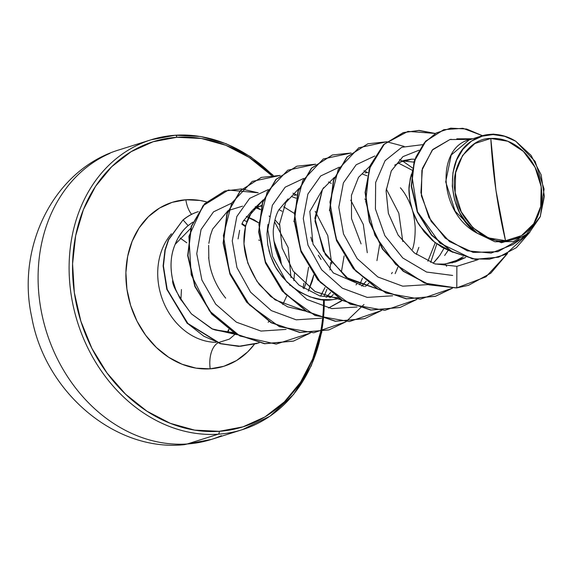 <?xml version="1.0" encoding="UTF-8"?>
<svg xmlns="http://www.w3.org/2000/svg" width="573" height="573" viewBox="0 0 573 573"><rect width="100%" height="100%" fill="white"/><g stroke="black" fill="none" stroke-linecap="round" stroke-linejoin="round"><path stroke-width="0.86" d="M227.366 332.505L228.613 329.504L227.359 332.505M186.805 242.794L180.08 238.046M181.448 289.537L180.889 299.98L181.448 289.537M320.586 331.982L312.65 359.027L300.474 382.349L284.366 401.895L264.941 416.929L242.945 426.864L219.215 431.319A2.485 1.39 86.1 0 1 218.22 434.191L187.206 443.982A59.857 33.435 86.1 0 1 182.393 444.841A59.857 33.435 -93.9 0 0 187.206 443.982A151.952 124.893 -107.5 0 1 44.2 323.974A151.952 124.893 -107.5 0 1 109.93 153.349A151.952 124.893 72.5 0 0 44.2 323.974A151.952 124.893 72.5 0 0 187.206 443.982L218.22 434.191A151.952 124.893 -107.5 0 1 75.213 314.19A151.952 124.893 -107.5 0 1 140.944 143.565A151.952 124.893 -107.5 0 1 175.145 135.271A151.952 124.893 72.5 0 0 140.944 143.565A151.952 124.893 72.5 0 0 75.213 314.19A151.952 124.893 72.5 0 0 218.22 434.191A2.485 1.39 -93.9 0 0 219.215 431.319A149.467 122.851 -107.5 0 1 74.34 292.667A149.467 122.851 -107.5 0 1 176.849 137.284A2.485 1.39 -93.9 0 0 175.345 135.235A2.485 1.39 -93.9 0 0 175.145 135.271M490.81 138.473L495.946 190.286L505.536 240.696C483.992 244.377 456.731 217.224 455.17 192.492C449.64 168.025 468.628 137.749 490.81 138.473L474.91 143.479L462.554 155.498L455.628 172.709L455.17 192.492L461.265 211.831L472.976 227.782L488.518 237.917L505.536 240.696L521.437 235.689L533.785 223.671L540.719 206.459L541.177 186.676L535.082 167.337L523.371 151.387L507.828 141.252L490.81 138.473A51.964 42.71 -107.5 0 1 541.177 186.676A51.964 42.71 -107.5 0 1 505.536 240.696A331.531 185.186 86.1 0 1 495.946 190.286A331.531 185.186 86.1 0 1 490.81 138.473M259.411 240.474L258.767 239.987L259.411 240.474M217.855 342.948A23.02 12.864 -93.9 0 0 210.212 368.833L223.857 366.276L236.506 360.56L247.672 351.915L254.369 344.309A85.943 70.637 -107.5 0 1 210.212 368.833A23.02 12.864 86.1 0 1 216.372 344.001M191.575 214.331A23.02 12.864 86.1 0 1 185.853 199.769A85.943 70.637 -107.5 0 1 206.481 201.868L199.963 200.457L185.853 199.769A23.02 12.864 -93.9 0 0 191.575 214.331M175.152 244.349C170.618 255.214 169.816 267.161 172.752 280.204C169.859 266.796 170.661 254.849 175.152 244.349L177.888 238.318L182.551 231.32C184.119 229.666 183.016 230.239 188.116 225.633L192.8 222.159L188.116 225.633C182.35 230.532 178.031 236.771 175.152 244.349L190.53 228.534M243.747 220.29A56.175 46.169 -107.5 0 1 246.805 221.558A56.175 46.169 72.5 0 0 243.747 220.29M235.489 333.894L229.458 339.087L235.489 333.894M245.523 225.97L242.071 223.549M171.427 233.791A62.915 51.713 72.5 0 0 163.434 302.014A62.915 51.713 72.5 0 0 216.114 342.339A62.915 51.713 72.5 0 1 163.434 302.014A62.915 51.713 72.5 0 1 171.427 233.791M219.459 342.246L229.458 339.087M484.264 135.214A56.175 46.169 -107.5 0 1 490.022 134.39A56.175 46.169 -107.5 0 1 490.309 134.369A56.175 46.169 72.5 0 0 490.022 134.39A56.175 46.169 72.5 0 0 484.264 135.214L471.5 141.108L482.022 135.844L484.264 135.214M411.486 174.056L409.258 184.886C408.506 189.864 409.079 196.761 410.984 205.571C413.541 214.338 416.478 221.071 419.794 225.776L434.671 242.322L452.892 252.313L441.919 247.292L432.4 240.431L424.156 231.843L417.502 221.93L412.667 211.143L409.817 199.963L409.029 188.904L410.275 178.454L411.486 174.056M435.315 264.017L445.207 264.067L465.663 257.478L455.492 261.961L443.559 264.196M394.668 165.203L403.693 160.49L411.521 159.165L405.118 161.185L400.548 161.693L405.118 161.185L411.521 159.165L414.802 159.23L411.521 159.165M367.887 172.494L365.037 172.896M323.623 187.629L309.843 211.423L313.016 244.134L333.293 272.92L364.263 286.436M321.038 259.469L318.344 255.264M312.156 241.677L310.831 237.143M337.934 297.759L319.942 295.962L299.006 285.132L284.129 268.594C281.035 264.368 278.098 257.635 275.327 248.403C273.378 239.013 272.798 232.122 273.593 227.725C274.503 220.168 276.265 214.195 278.858 209.811L288.112 198.838M296.85 194.913L293.999 195.314L296.85 194.913M268.923 250.401C271.473 259.168 274.41 265.908 277.726 270.606L287.345 282.496M292.602 287.152C307.945 297.58 321.159 301.77 332.254 299.715L339.18 298.554L332.254 299.715L321.231 299.536L310.287 296.964L299.851 292.13L290.332 285.261L282.088 276.68L275.434 266.767L270.599 255.973L267.749 244.8L266.961 233.734L267.956 224.48M238.074 238.905L239.636 230.303M242.221 223.234L243.36 220.992L252.578 210.055M261.338 206.122L258.487 206.524L261.338 206.122M461.723 257.786L452.111 262.9L463.213 256.725M448.086 250.458L444.662 255.472M443.925 248.424L439.935 255.186L433.131 263.301L438.266 257.485M413.849 162.13L405.118 161.185L413.849 162.13M418.856 247.4L416.313 254.405M412.467 249.391C414.336 244.055 415.239 236.699 415.174 227.302C414.465 217.955 413.011 210.757 410.812 205.7C407.783 198.151 404.302 192.17 400.369 187.758M368.854 283.349L365.359 286.536M361.706 286.106L366.161 281.264M376.948 260.6L379.634 244.721M365.266 199.454L364.851 198.96M333.343 294.558L329.84 297.745L333.336 294.558M326.187 297.315L330.642 292.474M341.429 271.803L344.115 255.923M329.747 210.663L329.332 210.169M283.678 206.803L294.114 213.285L283.678 206.796M313.818 274.897L312.306 281.021L308.26 291.234L313.818 274.897M305.423 284.595L303.934 288.677L305.91 283.012L308.596 267.14M294.228 221.866L293.82 221.379M282.031 211.258L278.979 209.596L282.031 211.251M463.543 139.432L449.898 139.547L470.841 139.375L449.898 139.547L432.808 149.474L422.387 168.441L420.904 192.671L428.933 217.496L445.285 238.182L467.26 250.831L491.154 253.087L512.95 244.564L524.445 236.57M482.008 135.851L469.108 139.919L451.195 155.039L445.701 181.87L455.141 211.201L477.202 233.225C447.513 214.016 443.201 159.179 471.5 141.108L481.757 136.216L493.009 134.576L504.584 136.281L515.764 141.237C508.788 136.911 501.26 134.576 493.195 134.247C501.031 134.505 508.552 136.84 515.764 141.237L535.125 161.414L544.085 189.054L540.332 216.472L525.054 236.148L501.454 242.716L477.202 233.225C437.206 212.196 436.368 145.263 471.099 139.368M246.29 216.436L254.097 219.846L258.667 222.847L246.29 216.436M273.851 240.717L280.326 258.015L281.393 263.938L273.851 240.724M435.043 133.573L418.856 130.494L403.17 132.657L383.545 144.668L370.165 165.568L365.101 192.478L369.32 221.694L382.528 249.219L403.234 271.28L428.948 284.831L456.495 287.968L468.542 285.311L490.803 273.206L507.563 253.431L485.983 276.816L456.796 287.875L456.874 266.33L478.097 259.648L456.874 266.33L434.771 263.845L414.308 252.894L398.156 235.166L388.372 213.371L386.08 190.809L391.287 170.89L402.905 156.637L418.92 150.248M443.667 129.734L425.61 141.173L414.179 161.07L411.242 186.06L417.302 212.117L431.512 235.166L451.789 251.719L475.225 259.39L498.51 257.198L475.103 259.376L451.717 251.676L431.483 235.138L417.309 212.125L411.242 186.11L414.15 161.156L425.524 141.259L443.667 129.734M490.424 134.34L493.668 134.125L505.307 136.374L493.668 134.125L490.424 134.34M482.487 135.701L462.941 128.309L443.817 129.691L425.825 141.166L414.451 161.063L411.536 186.017L417.602 212.031L431.777 235.037L452.011 251.583L475.404 259.283L498.653 257.155L516.423 247.608L529.896 232.165L505.379 254.519L489.399 259.204L472.338 258.838L439.921 243.138L417.509 211.802L411.736 174.421L415.819 157.224L424.206 142.992L436.182 132.993L450.743 128.159L466.637 129.025L482.487 135.701M451.187 139.303L449.898 139.547L432.221 150.105L421.9 170.324L421.399 195.859L431.147 221.364L449.533 241.598L473.234 252.428L497.93 251.676L519.131 239.521M493.195 134.247L493.668 134.125L493.195 134.247M236.921 334.696L211.852 328.802L191.396 313.868C177.874 295.546 171.656 284.323 172.752 280.204L175.66 289.394L179.829 298.146L191.396 313.868L212.733 329.21L236.914 334.689M294.522 272.941L293.863 280.591L294.529 272.949M279.502 224.981L274.954 219.846L279.502 224.988M260.471 209.603L255.909 207.841L260.471 209.603M208.844 243.36L210.327 235.718L212.583 229.143L227.975 210.728L212.583 229.143L210.305 235.797M208.636 257.521L209.46 263.458C211.809 276.165 217.217 287.725 225.683 298.139C217.21 287.725 211.802 276.165 209.46 263.458M320.529 296.119L324.998 287.539L321.324 294.809M329.955 269.933L330.671 262.549M296.033 198.201L291.585 196.539L296.033 198.194M306.175 311.275L287.567 306.806L270.628 296.434L256.962 281.314L247.815 263.122L243.962 243.833L245.609 225.561L252.399 210.298L263.408 199.733L249.212 215.749C239.643 237.802 243.045 260.787 259.426 284.702L275.09 299.851L306.154 311.261M340.971 301.283L328.487 308.03L342.196 300.352M356.048 284.91L356.843 283.599M298.92 188.538L285.691 202.713L279.595 223.728L282.102 247.951L293.233 271.172L314.835 291.399L341.666 300.051L315.157 291.593L293.233 271.172L282.117 248.023L279.581 223.814L285.655 202.749L298.927 188.524M377.199 288.849L346.078 277.411L323.294 251.024L314.892 218.17L322.499 189.312L314.992 221.135L325.371 254.741L348.671 279.144L377.177 288.835M427.873 261.188L435.251 242.773M412.008 170.152L398.135 162.911M369.95 166.12L358.526 177.322L351.435 195.3L351.528 218.65L361.09 243.89M418.92 150.255L402.912 156.651L391.295 170.904L386.095 190.823L388.394 213.378L398.171 235.166L414.315 252.886L434.778 263.845L456.874 266.33L456.796 287.875L429.241 284.738L403.535 271.187L382.828 249.126L369.621 221.601L365.402 192.385L370.459 165.475L383.838 144.575L403.471 132.564L419.107 130.4L435.251 133.452L407.99 131.382L384.383 144.038L369.22 168.956L365.71 201.438L374.957 235.381L395.699 264.425L424.6 283.112L456.495 287.968M241.813 224.136L245.373 226.6M212.289 329.002L215.169 329.984L233.369 332.634L214.037 329.618M215.169 329.984L235.388 333.83M268.121 322.234L269.009 321.503M282.79 304.564L286.722 296.019M289.816 285.325L289.902 284.888M290.998 277.597L288.126 247.522L274.51 221.715M270.105 216.959L269.117 216.021M260.507 209.453L256.761 207.369M256.138 207.061L255.25 206.645M231.349 203.286L213.521 211.845L201.059 229.515L196.747 253.667L201.904 280.047L215.706 304.177L236.37 322.162L260.994 331.072L286.085 329.411M324.139 296.012L326.954 289.344M331.76 263.945L327.799 235.646L315.214 211.351M295.74 194.562L292.932 193.173M268.243 189.613L249.649 198.387L236.85 216.487L232.251 240.896L236.964 267.598L250.594 292.187L271.33 310.616L296.205 319.82L321.603 318.201M359.651 284.81L362.473 278.134M367.279 252.714L363.311 224.437L350.74 200.156M331.258 183.353L328.451 181.97M303.762 178.404L285.168 187.178L272.361 205.277L267.77 229.687L272.483 256.389L286.113 280.985L306.849 299.414L331.724 308.611L357.122 306.992M395.169 273.586L397.991 266.925M402.798 241.527L398.829 213.228L386.245 188.932M366.77 172.144L363.977 170.761M339.28 167.194L320.687 175.968L307.88 194.068L303.282 218.478L307.995 245.18L321.632 269.768L342.36 288.205L367.236 297.401L392.634 295.783M430.688 262.391L436.791 243.933M412.424 167.875L403.012 161.328M402.289 160.934L399.481 159.552M374.792 155.992L356.198 164.759L343.399 182.859L338.801 207.276L343.514 233.97L357.144 258.566L377.879 276.995L402.755 286.192L428.153 284.58M422.645 144.661L401.809 147.268L385.092 160.662L375.644 182.493L375.43 209.009L384.87 235.689L402.776 257.979L426.563 272.046L452.663 275.448M293.383 341.121L264.619 343.75L236.069 334.224L211.702 314.076L194.841 286.436L187.686 255.565L191.224 226.356L204.582 203.752L224.666 191.074L204.497 203.845L191.196 226.457L187.686 255.63L194.849 286.457L211.681 314.054L236.004 334.188L264.504 343.736L293.383 341.121M257.062 343.521L238.769 346.371L220.175 343.678L187.206 323.351L166.807 289.344L163.112 265.944L164.945 250.1L168.376 239.801L182.851 220.111L168.383 239.793L164.952 250.079L163.112 265.915L166.8 289.301L187.149 323.287L220.061 343.642L238.633 346.379L259.046 342.855M452.412 288.198L435.58 296.248L406.601 298.777L377.901 288.993L353.512 268.501L336.802 240.517L329.976 209.41L333.744 180.029L347.188 156.938L367.93 143.773L386.682 141.789L358.813 147.762L338.278 169.407L329.926 202.011L336.05 238.569L355.926 271.251L385.923 293.025L420.303 299.156L452.412 288.198M386.847 141.803L404.094 146.387L386.847 141.803M416.893 299.407L400.069 307.457L371.089 309.986L342.382 300.202L317.986 279.696L301.276 251.712L294.458 220.598L298.239 191.217L311.691 168.133L332.44 154.975L351.163 152.998L323.294 158.972L302.759 180.617L294.407 213.22L300.539 249.778L320.407 282.453L350.404 304.234L384.784 310.365L416.893 299.407M381.511 310.523L364.564 318.66L335.585 321.195L306.884 311.418L282.482 290.926L265.772 262.943L258.946 231.829L262.713 202.441L276.157 179.356L296.9 166.191L315.644 164.207L287.761 170.188L267.226 191.855L258.889 224.494L265.048 261.073L284.967 293.748L315.007 315.494L349.408 321.568L381.511 310.523M363.955 304.514L345.992 321.732M345.863 321.825L329.024 329.876L300.044 332.404L271.344 322.613L246.956 302.114L230.246 274.13L223.427 243.024L227.202 213.643L240.646 190.558L261.388 177.394L280.133 175.417L252.263 181.39L231.728 203.028L223.377 235.632L229.501 272.196L249.37 304.872L279.366 326.653L313.753 332.784L345.863 321.825M310.344 333.028L293.534 341.078L264.798 343.642L236.298 334.095L211.974 313.961L195.142 286.364L187.987 255.537L191.489 226.364L204.79 203.752L224.96 190.981L241.419 188.94L258.208 192.8L228.369 190.05L202.992 205.743L188.889 236.398L191.203 274.768L209.431 310.874L239.929 336.022L276.186 344.108L310.344 333.028M259.068 342.855L238.927 346.278L220.354 343.549L187.443 323.193L167.094 289.207L163.405 265.822L165.246 249.986L168.677 239.7L182.851 220.111A62.872 51.677 -107.5 0 1 198.007 211.738A62.872 51.677 72.5 0 0 197.843 211.788A62.872 51.677 72.5 0 0 182.851 220.111L168.605 239.851L165.189 250.229L163.405 266.194L167.259 289.73L188.18 323.946L203.902 336.287L221.808 343.965L240.646 346.257L259.068 342.855M261.245 177.444L240.352 190.651L226.908 213.736L223.133 243.117L229.952 274.223L246.655 302.207L271.05 322.706L299.751 332.498L328.873 329.926M296.757 166.234L275.864 179.449L262.42 202.534L258.652 231.922L265.471 263.036L282.188 291.02L306.584 311.511L335.291 321.288L364.421 318.71M332.29 155.025L311.397 168.226L297.939 191.31L294.164 220.691L300.983 251.805L317.693 279.789L342.088 300.295L370.788 310.079L399.918 307.5M367.78 143.823L346.894 157.038L333.45 180.123L329.683 209.503L336.501 240.61L353.212 268.594L377.607 289.086L406.307 298.87L435.279 296.341L452.247 288.198M322.499 189.312L334.439 177.329M362.616 174.128L367.064 175.789M392.347 272.397L391.56 273.701M208.851 259.454L208.629 245.337M228.312 210.527L242.544 206.151M188.116 225.633L183.145 220.018A62.872 51.677 -107.5 0 1 198.136 211.695A62.872 51.677 -107.5 0 1 198.337 211.638A62.872 51.677 72.5 0 0 183.145 220.018L188.116 225.633M303.074 288.112L303.891 283.241M445.207 264.067L446.661 266.295L445.207 264.067M261.553 205.349L252.564 210.062M210.212 368.833A85.943 70.637 -107.5 0 1 126.912 289.114A85.943 70.637 -107.5 0 1 185.853 199.769L172.208 202.333L159.559 208.049L148.393 216.687L139.132 227.932L132.127 241.34L127.664 256.396L125.902 272.526L126.912 289.114L130.651 305.509L136.983 321.095L145.664 335.262L156.357 347.474L168.648 357.258L182.071 364.242L196.102 368.153L210.212 368.833M323.523 299.772A149.467 122.851 -107.5 0 1 219.215 431.319L194.677 430.13L170.267 423.332L146.924 411.192L125.551 394.174L106.958 372.937L91.859 348.291L80.85 321.188L74.34 292.667L72.585 263.824L75.65 235.768L83.414 209.582L95.591 186.261L111.699 166.707L131.124 151.68L153.12 141.746L176.849 137.284L201.388 138.48L225.798 145.277L249.14 157.417L271.573 175.46M321.897 331.731L311.289 365.803L293.555 394.518L270.033 416.17L242.415 429.635L211.401 439.427L182.758 444.827C114.428 451.173 45.023 391.896 31.766 317.284C15.822 245.946 54.679 168.749 119.936 149.61L150.95 139.819L175.331 135.235A2.485 1.39 86.1 0 1 175.345 135.235A2.485 1.39 86.1 0 1 176.849 137.284A149.467 122.851 -107.5 0 1 271.509 175.395M218.22 434.191A151.952 124.893 72.5 0 0 252.421 425.897A151.952 124.893 -107.5 0 1 218.22 434.191M175.517 135.242A151.952 124.893 -107.5 0 1 272.698 175.309M324.254 299.822A151.952 124.893 -107.5 0 1 252.421 425.897M187.206 443.982A151.952 124.893 72.5 0 0 221.407 435.688A151.952 124.893 -107.5 0 1 187.206 443.982M515.764 141.237L531.064 155.362L541.134 174.779L544.35 196.46L540.153 216.909L529.194 232.824L513.236 241.598L494.864 241.749L477.202 233.225L467.475 224.265L459.768 212.898L454.59 199.898L452.283 186.168L452.964 172.609L456.588 160.053L462.912 149.324L471.5 141.108A55.839 45.89 -107.5 0 1 515.764 141.237M472.768 138.766L456.81 138.831M342.253 300.388L340.033 301.942M175.331 135.235L200.593 136.481L226.084 143.687L250.652 156.758L273.156 175.281M227.775 332.533L228.892 329.697L227.775 332.533"/></g></svg>
